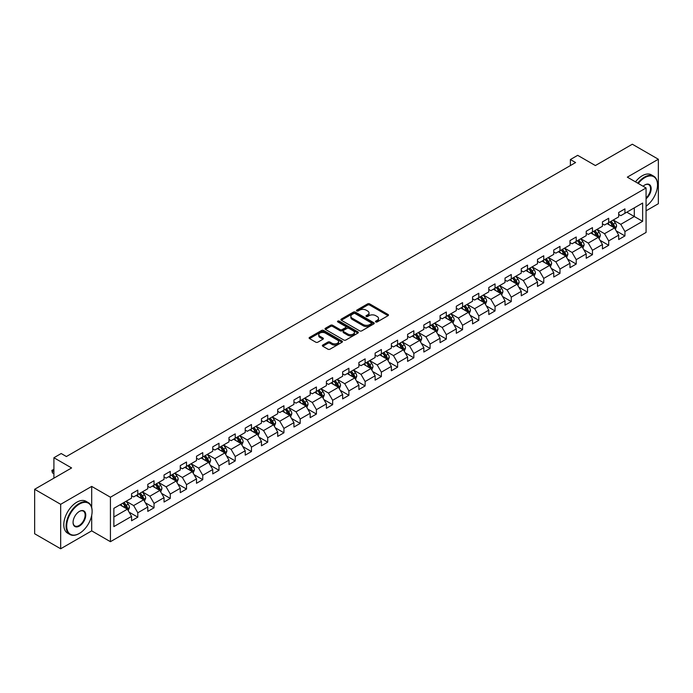 <?xml version="1.0" encoding="UTF-8"?>
<svg xmlns="http://www.w3.org/2000/svg" width="693" height="693" viewBox="0 0 693 693"><rect width="100%" height="100%" fill="white"/><g stroke="black" fill="none" stroke-linecap="round" stroke-linejoin="round"><path stroke-width="1.04" d="M375.779 321.942A1.014 0.58 0 0 0 377.209 321.942L388.063 315.67A1.447 0.832 0 0 0 388.487 315.081A1.447 0.832 0 0 0 388.063 314.492L369.672 303.872A1.447 0.832 0 0 0 367.628 303.872L356.774 310.143A1.014 0.58 0 0 0 358.203 310.966L359.606 310.152A4.626 2.668 0 0 1 366.147 310.152L367.68 311.044A4.626 2.668 0 0 1 369.031 312.924A4.626 2.668 0 0 1 367.68 314.813L366.276 315.627A1.014 0.58 0 0 0 367.706 316.45L369.109 315.644A4.626 2.668 0 0 1 375.649 315.644L377.183 316.528A4.626 2.668 0 0 1 378.534 318.416A4.626 2.668 0 0 1 377.183 320.305L375.779 321.11A1.014 0.58 0 0 0 375.779 321.942L375.779 321.11M322.773 345.045A1.447 0.832 0 0 0 322.358 345.634A1.447 0.832 0 0 0 322.773 346.223L327.936 349.203A1.447 0.832 0 0 0 329.981 349.203L342.039 342.247A1.447 0.832 0 0 0 342.463 341.658A1.447 0.832 0 0 0 342.039 341.069L323.648 330.448A1.447 0.832 0 0 0 321.604 330.448L309.546 337.404A1.447 0.832 0 0 0 309.121 337.993A1.447 0.832 0 0 0 309.546 338.591L315.783 342.186A1.447 0.832 0 0 0 317.818 342.186L322.981 339.206A1.447 0.832 0 0 0 323.406 338.617A1.447 0.832 0 0 0 322.981 338.028L319.889 336.244A3.863 2.235 0 0 1 318.763 334.667A3.863 2.235 0 0 1 321.145 332.605A3.863 2.235 0 0 1 325.355 333.09L337.465 340.081A3.863 2.235 0 0 1 338.6 341.658A3.863 2.235 0 0 1 336.209 343.719A3.863 2.235 0 0 1 331.999 343.234L329.981 342.065A1.447 0.832 0 0 0 327.936 342.065L322.773 345.045L322.773 346.223M646.067 210.802L658.35 203.716L658.35 159.243L632.328 144.222L595.374 165.549L577.685 155.336L570.391 159.546L575.597 162.552L66.398 456.531L61.192 453.525L53.907 457.735L53.907 478.17M91.693 507.51L91.693 486.399L60.672 504.313L34.65 489.284L71.604 467.948L53.907 457.735M91.693 486.399L110.43 497.219L646.067 187.968L646.067 232.441L110.43 541.692L110.43 497.219M658.35 159.243L627.33 177.148L646.067 187.968M359.71 330.864A1.447 0.832 0 0 0 361.755 330.864L373.813 323.9A1.447 0.832 0 0 0 374.237 323.31A1.447 0.832 0 0 0 373.813 322.721L355.422 312.101A1.447 0.832 0 0 0 353.378 312.101L341.32 319.066A1.447 0.832 0 0 0 340.895 319.655A1.447 0.832 0 0 0 341.32 320.244L359.71 330.864M338.201 322.158A1.014 0.58 0 0 1 339.224 322.297L339.224 321.102L357.926 331.895A1.447 0.832 0 0 1 358.35 332.484A1.447 0.832 0 0 1 357.926 333.073L345.868 340.029A1.447 0.832 0 0 1 343.823 340.029L325.433 329.418L330.596 326.455L330.596 325.26L325.433 328.239A1.447 0.832 0 0 0 325.008 328.829A1.447 0.832 0 0 0 325.433 329.418L325.433 328.239M330.596 326.455A1.447 0.832 0 0 1 332.64 326.455L332.64 325.26A1.447 0.832 0 0 0 330.596 325.26M332.64 325.26L340.098 329.565A1.447 0.832 0 0 0 342.143 329.565L345.564 327.59A1.447 0.832 0 0 0 345.989 327.001A1.447 0.832 0 0 0 345.564 326.403L337.794 321.924A1.014 0.58 0 0 1 339.224 321.102M60.672 504.313L60.672 548.778L34.65 533.757L34.65 489.284M129.115 512.153L137.803 517.169L137.803 512.785L147.791 507.016L147.791 511.399L154.037 507.796L154.037 503.413L164.033 497.643L164.033 502.027L170.279 498.423L170.279 494.031L180.267 488.262L180.267 492.654L186.512 489.05L186.512 484.658L196.509 478.889L196.509 483.281L202.754 479.669L202.754 475.285L212.742 469.516L212.742 473.899L218.988 470.296L218.988 465.913L228.985 460.143L228.985 464.527L235.23 460.923L235.23 456.531L245.218 450.762L245.218 455.154L251.464 451.55L251.464 447.158L261.46 441.389L261.46 445.781L267.706 442.169L267.706 437.785L277.694 432.016L277.694 436.399L283.939 432.796L283.939 428.413L293.936 422.643L293.936 427.027L300.182 423.423L300.182 419.031L310.169 413.262L310.169 417.654L316.415 414.05L316.415 409.658L326.412 403.889L326.412 408.281L332.657 404.669L332.657 400.285L342.645 394.516L342.645 398.899L348.891 395.296L348.891 390.913L358.887 385.143L358.887 389.527L365.133 385.923L365.133 381.54L375.121 375.771L375.121 380.154L381.367 376.55L381.367 372.158L391.363 366.389L391.363 370.781L397.609 367.169L397.609 362.786L407.597 357.016L407.597 361.399L413.842 357.796L413.842 353.413L423.839 347.643L423.839 352.027L430.084 348.423L430.084 344.04L440.072 338.271L440.072 342.654L446.318 339.05L446.318 334.658L456.315 328.889L456.315 333.281L462.56 329.677L462.56 325.286L472.548 319.516L472.548 323.908L478.794 320.296L478.794 315.913L488.79 310.143L488.79 314.527L495.036 310.923L495.036 306.54L505.024 300.771L505.024 305.154L511.269 301.55L511.269 297.158L521.266 291.389L521.266 295.781L527.512 292.177L527.512 287.786L537.499 282.016L537.499 286.408L543.745 282.796L543.745 278.413L553.742 272.644L553.742 277.027L559.987 273.423L559.987 269.04L569.975 263.271L569.975 267.654L576.221 264.05L576.221 259.658L586.217 253.898L586.217 258.281L592.463 254.677L592.463 250.286L602.451 244.516L602.451 248.908L608.697 245.296L608.697 240.913L618.693 235.144L618.693 239.527L624.939 235.923L624.939 231.54L642.636 221.318L642.636 203.049L634.303 207.857L634.303 216.511L642.636 221.318M137.803 517.169L131.557 520.772L131.557 516.389L113.86 526.602L113.86 508.333L131.557 498.12L131.557 493.737L137.803 490.124L137.803 494.516L147.791 488.747L147.791 484.355L154.037 480.751L154.037 485.143L164.033 479.374L164.033 474.982L170.279 471.379L170.279 475.762L180.267 469.993L180.267 465.609L186.512 462.006L186.512 466.389L196.509 460.62L196.509 456.237L202.754 452.624L202.754 457.016L212.742 451.247L212.742 446.855L218.988 443.251L218.988 447.643L228.985 441.874L228.985 437.482L235.23 433.879L235.23 438.262L245.218 432.493L245.218 428.109L251.464 424.506L251.464 428.889L261.46 423.12L261.46 418.737L267.706 415.124L267.706 419.516L277.694 413.747L277.694 409.355L283.939 405.751L283.939 410.143L293.936 404.374L293.936 399.982L300.182 396.379L300.182 400.762L310.169 394.993L310.169 390.609L316.415 387.006L316.415 391.389L326.412 385.62L326.412 381.237L332.657 377.633L332.657 382.016L342.645 376.247L342.645 371.864L348.891 368.252L348.891 372.643L358.887 366.874L358.887 362.482L365.133 358.879L365.133 363.271L375.121 357.501L375.121 353.109L381.367 349.506L381.367 353.889L391.363 348.12L391.363 343.737L397.609 340.133L397.609 344.516L407.597 338.747L407.597 334.364L413.842 330.752L413.842 335.143L423.839 329.374L423.839 324.982L430.084 321.379L430.084 325.771L440.072 320.001L440.072 315.61L446.318 312.006L446.318 316.389L456.315 310.62L456.315 306.237L462.56 302.633L462.56 307.016L472.548 301.247L472.548 296.864L478.794 293.252L478.794 297.644L488.79 291.874L488.79 287.482L495.036 283.879L495.036 288.271L505.024 282.501L505.024 278.11L511.269 274.506L511.269 278.889L521.266 273.12L521.266 268.737L527.512 265.133L527.512 269.516L537.499 263.747L537.499 259.364L543.745 255.76L543.745 260.144L553.742 254.374L553.742 249.991L559.987 246.379L559.987 250.771L569.975 245.001L569.975 240.61L576.221 237.006L576.221 241.389L586.217 235.629L586.217 231.237L592.463 227.633L592.463 232.016L602.451 226.247L602.451 221.864L608.697 218.26L608.697 222.644L618.693 216.874L618.693 212.491L624.939 208.879L624.939 213.271L642.636 203.049M136.14 495.478L143.633 499.8L133.636 505.569L126.143 501.247M131.557 495.72L133.636 496.916L137.803 494.516M133.636 505.569L137.803 512.785M143.633 499.8L147.791 507.016M152.373 486.105L159.866 490.427L149.879 496.197L142.386 491.874M147.791 486.339L149.879 487.543L154.037 485.143M149.879 496.197L154.037 503.413M159.866 490.427L164.033 497.643M168.616 476.723L176.109 481.055L166.112 486.824L158.619 482.493M164.033 476.966L166.112 478.17L170.279 475.762M166.112 486.824L170.279 494.031M176.109 481.055L180.267 488.262M184.849 467.351L192.342 471.682L182.354 477.451L174.861 473.12M180.267 467.593L182.354 468.797L186.512 466.389M182.354 477.451L186.512 484.658M192.342 471.682L196.509 478.889M201.091 457.978L208.584 462.3L198.588 468.07L191.095 463.747M196.509 458.22L198.588 459.416L202.754 457.016M198.588 468.07L202.754 475.285M208.584 462.3L212.742 469.516M217.325 448.605L224.818 452.927L214.83 458.697L207.337 454.374M212.742 448.839L214.83 450.043L218.988 447.643M214.83 458.697L218.988 465.913M224.818 452.927L228.985 460.143M233.567 439.223L241.06 443.555L231.064 449.324L223.57 444.993M228.985 439.466L231.064 440.67L235.23 438.262M231.064 449.324L235.23 456.531M241.06 443.555L245.218 450.762M249.801 429.851L257.294 434.182L247.306 439.951L239.813 435.62M245.218 430.093L247.306 431.297L251.464 428.889M247.306 439.951L251.464 447.158M257.294 434.182L261.46 441.389M266.043 420.478L273.536 424.8L263.539 430.57L256.046 426.247M261.46 420.72L263.539 421.916L267.706 419.516M263.539 430.57L267.706 437.785M273.536 424.8L277.694 432.016M282.276 411.105L289.769 415.428L279.781 421.197L272.288 416.874M277.694 411.339L279.781 412.543L283.939 410.143M279.781 421.197L283.939 428.413M289.769 415.428L293.936 422.643M298.518 401.723L306.011 406.055L296.015 411.824L288.522 407.493M293.936 401.966L296.015 403.17L300.182 400.762M296.015 411.824L300.182 419.031M306.011 406.055L310.169 413.262M314.752 392.351L322.245 396.682L312.257 402.451L304.764 398.12M310.169 392.593L312.257 393.797L316.415 391.389M312.257 402.451L316.415 409.658M322.245 396.682L326.412 403.889M330.994 382.978L338.487 387.3L328.491 393.07L320.998 388.747M326.412 383.22L328.491 384.416L332.657 382.016M328.491 393.07L332.657 400.285M338.487 387.3L342.645 394.516M347.228 373.605L354.721 377.928L344.733 383.697L337.24 379.374M342.645 373.848L344.733 375.043L348.891 372.643M344.733 383.697L348.891 390.913M354.721 377.928L358.887 385.143M363.47 364.232L370.963 368.555L360.966 374.324L353.473 370.001M358.887 364.466L360.966 365.67L365.133 363.271M360.966 374.324L365.133 381.54M370.963 368.555L375.121 375.771M379.703 354.851L387.196 359.182L377.209 364.951L369.716 360.62M375.121 355.093L377.209 356.297L381.367 353.889M377.209 364.951L381.367 372.158M387.196 359.182L391.363 366.389M395.946 345.478L403.439 349.809L393.442 355.578L385.949 351.247M391.363 345.72L393.442 346.924L397.609 344.516M393.442 355.578L397.609 362.786M403.439 349.809L407.597 357.016M412.179 336.105L419.672 340.428L409.684 346.197L402.191 341.874M407.597 336.348L409.684 337.543L413.842 335.143M409.684 346.197L413.842 353.413M419.672 340.428L423.839 347.643M428.421 326.732L435.914 331.055L425.918 336.824L418.425 332.501M423.839 326.966L425.918 328.17L430.084 325.771M425.918 336.824L430.084 344.04M435.914 331.055L440.072 338.271M444.655 317.351L452.148 321.682L442.16 327.451L434.667 323.12M440.072 317.593L442.16 318.797L446.318 316.389M442.16 327.451L446.318 334.658M452.148 321.682L456.315 328.889M460.897 307.978L468.39 312.309L458.394 318.078L450.9 313.747M456.315 308.22L458.394 309.424L462.56 307.016M458.394 318.078L462.56 325.286M468.39 312.309L472.548 319.516M477.13 298.605L484.624 302.928L474.636 308.697L467.143 304.374M472.548 298.848L474.636 300.043L478.794 297.644M474.636 308.697L478.794 315.913M484.624 302.928L488.79 310.143M493.373 289.232L500.866 293.555L490.869 299.324L483.376 295.001M488.79 289.466L490.869 290.67L495.036 288.271M490.869 299.324L495.036 306.54M500.866 293.555L505.024 300.771M509.606 279.851L517.099 284.182L507.111 289.951L499.618 285.62M505.024 280.093L507.111 281.297L511.269 278.889M507.111 289.951L511.269 297.158M517.099 284.182L521.266 291.389M525.848 270.478L533.341 274.809L523.345 280.578L515.852 276.247M521.266 270.72L523.345 271.925L527.512 269.516M523.345 280.578L527.512 287.786M533.341 274.809L537.499 282.016M542.082 261.105L549.575 265.428L539.587 271.197L532.094 266.874M537.499 261.348L539.587 262.543L543.745 260.144M539.587 271.197L543.745 278.413M549.575 265.428L553.742 272.644M558.324 251.732L565.817 256.055L555.821 261.824L548.328 257.501M553.742 251.966L555.821 253.17L559.987 250.771M555.821 261.824L559.987 269.04M565.817 256.055L569.975 263.271M574.558 242.359L582.051 246.682L572.063 252.451L564.57 248.12M569.975 242.593L572.063 243.797L576.221 241.389M572.063 252.451L576.221 259.658M582.051 246.682L586.217 253.898M590.8 232.978L598.293 237.309L588.296 243.078L580.803 238.747M586.217 233.22L588.296 234.425L592.463 232.016M588.296 243.078L592.463 250.286M598.293 237.309L602.451 244.516M607.033 223.605L614.526 227.936L604.539 233.706L597.045 229.374M602.451 223.848L604.539 225.052L608.697 222.644M604.539 233.706L608.697 240.913M614.526 227.936L618.693 235.144M626.81 212.188L634.303 216.511L620.772 224.324L613.279 220.002M618.693 214.475L620.772 215.67L624.939 213.271M620.772 224.324L624.939 231.54M60.672 548.778L91.693 530.873L110.43 541.692M570.391 159.546L570.391 165.549M113.86 516.987L127.391 509.182L119.898 504.85M127.391 509.182L131.557 516.389M616.25 230.908L624.939 235.923M600.008 240.28L608.697 245.296M583.775 249.653L592.463 254.677M567.532 259.035L576.221 264.05M551.299 268.408L559.987 273.423M535.057 277.78L543.745 282.796M518.823 287.153L527.512 292.177M502.581 296.535L511.269 301.55M486.347 305.908L495.036 310.923M470.105 315.28L478.794 320.296M453.872 324.653L462.56 329.677M437.629 334.035L446.318 339.05M421.396 343.407L430.084 348.423M405.154 352.78L413.842 357.796M388.92 362.153L397.609 367.169M372.678 371.526L381.367 376.55M356.445 380.907L365.133 385.923M340.202 390.28L348.891 395.296M323.969 399.653L332.657 404.669M307.727 409.026L316.415 414.05M291.493 418.407L300.182 423.423M275.251 427.78L283.939 432.796M259.017 437.153L267.706 442.169M242.775 446.526L251.464 451.55M226.542 455.907L235.23 460.923M210.3 465.28L218.988 470.296M194.066 474.653L202.754 479.669M177.824 484.026L186.512 489.05M161.59 493.399L170.279 498.423M145.348 502.78L154.037 507.796M91.693 530.873L91.693 515.367M376.186 322.08L377.183 321.5A4.626 2.668 0 0 0 378.534 319.612L378.534 318.416M369.031 312.924L369.031 314.128A4.626 2.668 0 0 1 367.68 316.017L366.684 316.597M388.045 315.679L369.672 305.076A1.447 0.832 0 0 0 367.628 305.076L357.181 311.105M373.796 323.908L355.422 313.305A1.447 0.832 0 0 0 353.378 313.305L341.337 320.253M371.257 323.726A1.014 0.58 0 0 0 371.257 322.895L355.111 313.574A1.014 0.58 0 0 0 353.681 313.574L352.2 314.431A4.626 2.668 0 0 0 350.849 316.32A4.626 2.668 0 0 0 352.2 318.208L363.236 324.575A4.626 2.668 0 0 0 369.776 324.575L371.257 323.726L371.257 324.922A1.014 0.58 0 0 0 371.552 324.515L371.552 323.31M350.849 316.32L350.849 317.524A4.626 2.668 0 0 0 352.2 319.412L352.2 318.208M371.257 324.922L369.776 325.779A4.626 2.668 0 0 1 363.236 325.779L352.2 319.412M332.64 326.455L340.098 330.76A1.447 0.832 0 0 0 342.143 330.76L345.564 328.785A1.447 0.832 0 0 0 345.989 328.196L345.989 327.001M339.224 322.297L357.909 333.082M347.834 334.035A3.863 2.235 0 0 0 352.044 334.511A3.863 2.235 0 0 0 354.435 332.449A3.863 2.235 0 0 0 353.3 330.873L349.038 328.413A1.447 0.832 0 0 0 346.994 328.413L343.572 330.388A1.447 0.832 0 0 0 343.148 330.977A1.447 0.832 0 0 0 343.572 331.566L347.834 334.035L347.834 335.23A3.863 2.235 0 0 0 352.044 335.715A3.863 2.235 0 0 0 354.435 333.654L354.435 332.449M343.148 330.977L343.148 332.181A1.447 0.832 0 0 0 343.572 332.77L343.572 331.566M347.834 335.23L343.572 332.77M338.6 341.658L338.6 342.853A3.863 2.235 0 0 1 336.209 344.915A3.863 2.235 0 0 1 331.999 344.438L329.981 343.269A1.447 0.832 0 0 0 327.936 343.269L322.799 346.24M318.763 334.667L318.763 335.862A3.863 2.235 0 0 0 319.889 337.448L319.889 336.244M322.981 338.028L322.981 339.206L319.889 337.448M342.039 341.069L342.039 342.247L323.648 331.652A1.447 0.832 0 0 0 321.604 331.652L309.563 338.6M615.349 229.357L616.588 226.239A3.898 2.252 -120 0 0 615.341 222.912L613.192 220.045M609.45 225L607.995 223.051M609.97 221.907L612.118 224.775A3.898 2.252 60 0 1 613.236 227.122L614.483 226.403A3.898 2.252 -120 0 0 613.366 224.056L611.217 221.188M610.238 221.751L612.621 224.939A1.984 1.143 60 0 1 612.984 225.537L614.483 226.403M646.067 206.167A17.957 10.369 120 0 0 657.518 184.962A17.957 10.369 120 0 0 644.819 177.633A17.957 10.369 120 0 0 638.296 183.48M637.759 183.169A18.399 10.62 -60 0 1 644.507 177.087A18.399 10.62 -60 0 1 653.707 176.178A18.399 10.62 -60 0 1 657.518 184.607A18.399 10.62 -60 0 1 657.518 184.788M643.087 186.244A8.983 5.18 -60 0 1 644.819 184.962L644.819 184.962A8.983 5.18 -60 0 1 651.134 187.924A8.983 5.18 -60 0 1 646.067 198.761M635.464 181.852A18.399 10.62 -60 0 1 642.22 175.771A18.399 10.62 -60 0 1 651.42 174.861L653.707 176.178M646.067 197.947A8.541 4.929 120 0 0 650.337 190.558A8.541 4.929 120 0 0 648.778 184.719A8.541 4.929 120 0 0 644.663 185.057M79.097 533.575L79.409 533.393A17.957 10.369 120 0 0 92.108 511.399A17.957 10.369 120 0 0 79.409 504.071A17.957 10.369 120 0 0 66.71 526.065A17.957 10.369 120 0 0 79.409 533.393L79.097 533.575A18.399 10.62 -60 0 1 69.898 534.485A18.399 10.62 -60 0 1 67.074 519.741A18.399 10.62 -60 0 1 79.097 503.525A18.399 10.62 -60 0 1 88.297 502.616A18.399 10.62 -60 0 1 92.108 511.044A18.399 10.62 -60 0 1 92.108 511.226M79.409 526.065A8.983 5.18 -60 0 1 73.06 522.401A8.983 5.18 -60 0 1 79.409 511.399L79.409 511.399A8.983 5.18 -60 0 1 85.759 515.064A8.983 5.18 -60 0 1 79.409 526.065M73.06 522.219A8.541 4.929 120 0 0 74.827 525.944A8.541 4.929 120 0 0 79.097 525.519A8.541 4.929 120 0 0 84.676 518A8.541 4.929 120 0 0 83.368 511.157A8.541 4.929 120 0 0 79.253 511.495M69.898 534.485L67.602 533.168A18.399 10.62 -60 0 1 64.787 518.425A18.399 10.62 -60 0 1 76.802 502.208A18.399 10.62 -60 0 1 86.01 501.299L88.297 502.616M599.116 238.73L600.355 235.611A3.898 2.252 -120 0 0 599.107 232.294L596.959 229.426M593.217 234.373L591.753 232.424M593.728 231.289L595.876 234.156A3.898 2.252 60 0 1 596.994 236.504L598.25 235.776A3.898 2.252 -120 0 0 597.132 233.428L594.984 230.561M594.005 231.133L596.387 234.312A1.984 1.143 60 0 1 596.751 234.91L598.25 235.776M582.874 248.103L584.112 244.984A3.898 2.252 -120 0 0 582.865 241.666L580.717 238.799M576.974 243.754L575.519 241.805M577.494 240.662L579.643 243.529A3.898 2.252 60 0 1 580.76 245.876L582.007 245.157A3.898 2.252 -120 0 0 580.89 242.81L578.742 239.943M577.763 240.506L580.145 243.685A1.984 1.143 60 0 1 580.509 244.291L582.007 245.157M566.64 257.484L567.879 254.366A3.898 2.252 -120 0 0 566.631 251.039L564.483 248.172M560.741 253.127L559.277 251.178M561.252 250.034L563.4 252.902A3.898 2.252 60 0 1 564.518 255.249L565.774 254.53A3.898 2.252 -120 0 0 564.656 252.183L562.508 249.315M561.529 249.878L563.911 253.058A1.984 1.143 60 0 1 564.275 253.664L565.774 254.53M550.398 266.857L551.637 263.738A3.898 2.252 -120 0 0 550.389 260.412L548.241 257.545M544.499 262.5L543.043 260.551M545.019 259.407L547.167 262.275A3.898 2.252 60 0 1 548.284 264.622L549.532 263.903A3.898 2.252 -120 0 0 548.414 261.556L546.266 258.688M545.287 259.251L547.669 262.439A1.984 1.143 60 0 1 548.033 263.037L549.532 263.903M534.164 276.23L535.403 273.111A3.898 2.252 -120 0 0 534.156 269.794L532.007 266.926M528.265 271.873L526.801 269.923M528.776 268.789L530.925 271.656A3.898 2.252 60 0 1 532.042 273.995L533.298 273.276A3.898 2.252 -120 0 0 532.181 270.928L530.032 268.061M529.054 268.624L531.436 271.812A1.984 1.143 60 0 1 531.8 272.41L533.298 273.276M517.922 285.603L519.161 282.484A3.898 2.252 -120 0 0 517.914 279.166L515.765 276.299M512.023 281.254L510.568 279.305M512.543 278.162L514.691 281.029A3.898 2.252 60 0 1 515.809 283.376L517.056 282.649A3.898 2.252 -120 0 0 515.938 280.31L513.79 277.443M512.811 278.006L515.194 281.185A1.984 1.143 60 0 1 515.557 281.791L517.056 282.649M501.689 294.984L502.927 291.866A3.898 2.252 -120 0 0 501.68 288.539L499.532 285.672M495.79 290.627L494.326 288.678M496.301 287.534L498.449 290.402A3.898 2.252 60 0 1 499.566 292.749L500.822 292.03A3.898 2.252 -120 0 0 499.705 289.683L497.557 286.815M496.578 287.378L498.96 290.558A1.984 1.143 60 0 1 499.324 291.164L500.822 292.03M485.446 304.357L486.685 301.238A3.898 2.252 -120 0 0 485.438 297.912L483.29 295.045M479.547 300L478.092 298.051M480.067 296.907L482.215 299.774A3.898 2.252 60 0 1 483.333 302.122L484.58 301.403A3.898 2.252 -120 0 0 483.463 299.055L481.314 296.188M480.336 296.751L482.718 299.93A1.984 1.143 60 0 1 483.082 300.537L484.58 301.403M469.213 313.73L470.452 310.611A3.898 2.252 -120 0 0 469.204 307.294L467.056 304.418M463.314 309.373L461.85 307.423M463.825 306.289L465.973 309.156A3.898 2.252 60 0 1 467.091 311.495L468.347 310.776A3.898 2.252 -120 0 0 467.229 308.428L465.081 305.561M464.102 306.124L466.484 309.312A1.984 1.143 60 0 1 466.848 309.91L468.347 310.776M452.971 323.103L454.21 319.984A3.898 2.252 -120 0 0 452.962 316.666L450.814 313.799M447.072 318.745L445.616 316.805M447.591 315.661L449.74 318.529A3.898 2.252 60 0 1 450.857 320.876L452.105 320.149A3.898 2.252 -120 0 0 450.987 317.81L448.839 314.934M447.86 315.506L450.242 318.685A1.984 1.143 60 0 1 450.606 319.291L452.105 320.149M436.737 332.484L437.976 329.357A3.898 2.252 -120 0 0 436.729 326.039L434.58 323.172M430.838 328.127L429.374 326.178M431.349 325.034L433.497 327.902A3.898 2.252 60 0 1 434.615 330.249L435.871 329.53A3.898 2.252 -120 0 0 434.754 327.183L432.605 324.315M431.626 324.878L434.009 328.058A1.984 1.143 60 0 1 434.372 328.664L435.871 329.53M420.495 341.857L421.734 338.738A3.898 2.252 -120 0 0 420.486 335.412L418.338 332.545M414.596 337.5L413.141 335.551M415.116 334.407L417.264 337.274A3.898 2.252 60 0 1 418.381 339.622L419.629 338.903A3.898 2.252 -120 0 0 418.511 336.555L416.363 333.688M415.384 334.251L417.766 337.43A1.984 1.143 60 0 1 418.13 338.037L419.629 338.903M404.262 351.23L405.5 348.111A3.898 2.252 -120 0 0 404.253 344.785L402.105 341.918M398.362 346.872L396.898 344.923M398.873 343.78L401.022 346.656A3.898 2.252 60 0 1 402.139 348.995L403.395 348.276A3.898 2.252 -120 0 0 402.278 345.928L400.13 343.061M399.151 343.624L401.533 346.812A1.984 1.143 60 0 1 401.897 347.41L403.395 348.276M388.019 360.603L389.258 357.484A3.898 2.252 -120 0 0 388.011 354.166L385.862 351.299M382.12 356.245L380.665 354.296M382.64 353.161L384.788 356.029A3.898 2.252 60 0 1 385.906 358.376L387.153 357.649A3.898 2.252 -120 0 0 386.036 355.301L383.887 352.434M382.908 353.006L385.291 356.185A1.984 1.143 60 0 1 385.654 356.791L387.153 357.649M371.786 369.975L373.025 366.857A3.898 2.252 -120 0 0 371.777 363.539L369.629 360.672M365.887 365.627L364.423 363.678M366.398 362.534L368.546 365.402A3.898 2.252 60 0 1 369.664 367.749L370.92 367.03A3.898 2.252 -120 0 0 369.802 364.683L367.654 361.815M366.675 362.378L369.057 365.558A1.984 1.143 60 0 1 369.421 366.164L370.92 367.03M355.544 379.357L356.782 376.238A3.898 2.252 -120 0 0 355.535 372.912L353.387 370.045M349.644 375L348.189 373.051M350.164 371.907L352.313 374.774A3.898 2.252 60 0 1 353.43 377.122L354.677 376.403A3.898 2.252 -120 0 0 353.56 374.055L351.412 371.188M350.433 371.751L352.815 374.93A1.984 1.143 60 0 1 353.179 375.537L354.677 376.403M339.31 388.73L340.549 385.611A3.898 2.252 -120 0 0 339.301 382.285L337.153 379.417M333.411 384.372L331.947 382.423M333.922 381.28L336.07 384.147A3.898 2.252 60 0 1 337.188 386.495L338.444 385.776A3.898 2.252 -120 0 0 337.326 383.428L335.178 380.561M334.199 381.124L336.581 384.312A1.984 1.143 60 0 1 336.945 384.91L338.444 385.776M323.068 398.103L324.307 394.984A3.898 2.252 -120 0 0 323.059 391.666L320.911 388.799M317.169 393.745L315.713 391.796M317.689 390.661L319.837 393.529A3.898 2.252 60 0 1 320.954 395.876L322.202 395.149A3.898 2.252 -120 0 0 321.084 392.801L318.936 389.934M317.957 390.497L320.339 393.685A1.984 1.143 60 0 1 320.703 394.282L322.202 395.149M306.834 407.475L308.073 404.357A3.898 2.252 -120 0 0 306.826 401.039L304.677 398.172M300.935 403.127L299.471 401.178M301.446 400.034L303.595 402.902A3.898 2.252 60 0 1 304.712 405.249L305.968 404.521A3.898 2.252 -120 0 0 304.851 402.183L302.702 399.315M301.724 399.878L304.106 403.057A1.984 1.143 60 0 1 304.47 403.664L305.968 404.521M290.592 416.857L291.831 413.738A3.898 2.252 -120 0 0 290.584 410.412L288.435 407.545M284.693 412.5L283.238 410.551M285.213 409.407L287.361 412.274A3.898 2.252 60 0 1 288.479 414.622L289.726 413.903A3.898 2.252 -120 0 0 288.609 411.555L286.46 408.688M285.481 409.251L287.864 412.43A1.984 1.143 60 0 1 288.227 413.037L289.726 413.903M274.359 426.23L275.597 423.111A3.898 2.252 -120 0 0 274.35 419.785L272.202 416.917M268.46 421.872L266.996 419.923M268.971 418.78L271.119 421.647A3.898 2.252 60 0 1 272.236 423.995L273.492 423.276A3.898 2.252 -120 0 0 272.375 420.928L270.227 418.061M269.248 418.624L271.63 421.803A1.984 1.143 60 0 1 271.994 422.409L273.492 423.276M258.117 435.602L259.355 432.484A3.898 2.252 -120 0 0 258.108 429.166L255.96 426.29M252.217 431.245L250.762 429.296M252.737 428.161L254.885 431.029A3.898 2.252 60 0 1 256.003 433.368L257.25 432.649A3.898 2.252 -120 0 0 256.133 430.301L253.984 427.434M253.006 427.997L255.388 431.185A1.984 1.143 60 0 1 255.752 431.782L257.25 432.649M241.883 444.975L243.122 441.857A3.898 2.252 -120 0 0 241.874 438.539L239.726 435.672M235.984 440.618L234.52 438.678M236.495 437.534L238.643 440.401A3.898 2.252 60 0 1 239.761 442.749L241.017 442.021A3.898 2.252 -120 0 0 239.899 439.683L237.751 436.815M236.772 437.378L239.154 440.557A1.984 1.143 60 0 1 239.518 441.164L241.017 442.021M225.641 454.357L226.88 451.23A3.898 2.252 -120 0 0 225.632 447.912L223.484 445.045M219.742 450L218.286 448.05M220.261 446.907L222.41 449.774A3.898 2.252 60 0 1 223.527 452.122L224.775 451.403A3.898 2.252 -120 0 0 223.657 449.055L221.509 446.188M220.53 446.751L222.912 449.93A1.984 1.143 60 0 1 223.276 450.537L224.775 451.403M209.407 463.73L210.646 460.611A3.898 2.252 -120 0 0 209.399 457.285L207.25 454.417M203.508 459.372L202.044 457.423M204.019 456.28L206.167 459.147A3.898 2.252 60 0 1 207.285 461.495L208.541 460.776A3.898 2.252 -120 0 0 207.424 458.428L205.275 455.561M204.296 456.124L206.679 459.303A1.984 1.143 60 0 1 207.042 459.909L208.541 460.776M193.165 473.102L194.404 469.984A3.898 2.252 -120 0 0 193.156 466.658L191.008 463.79M187.266 468.745L185.811 466.796M187.786 465.653L189.934 468.529A3.898 2.252 60 0 1 191.051 470.868L192.299 470.149A3.898 2.252 -120 0 0 191.181 467.801L189.033 464.934M188.054 465.497L190.436 468.685A1.984 1.143 60 0 1 190.8 469.282L192.299 470.149M176.932 482.475L178.17 479.357A3.898 2.252 -120 0 0 176.923 476.039L174.775 473.172M171.032 478.118L169.568 476.178M171.543 475.034L173.692 477.901A3.898 2.252 60 0 1 174.809 480.249L176.065 479.521A3.898 2.252 -120 0 0 174.948 477.182L172.8 474.307M171.821 474.878L174.203 478.057A1.984 1.143 60 0 1 174.567 478.664L176.065 479.521M160.689 491.848L161.928 488.73A3.898 2.252 -120 0 0 160.681 485.412L158.532 482.545M154.79 487.5L153.335 485.55M155.31 484.407L157.458 487.274A3.898 2.252 60 0 1 158.576 489.622L159.823 488.903A3.898 2.252 -120 0 0 158.706 486.555L156.557 483.688M155.578 484.251L157.961 487.43A1.984 1.143 60 0 1 158.325 488.037L159.823 488.903M144.456 501.23L145.695 498.111A3.898 2.252 -120 0 0 144.447 494.785L142.299 491.917M138.557 496.872L137.093 494.923M139.068 493.78L141.216 496.647A3.898 2.252 60 0 1 142.334 498.995L143.59 498.276A3.898 2.252 -120 0 0 142.472 495.928L140.324 493.061M139.345 493.624L141.727 496.803A1.984 1.143 60 0 1 142.091 497.409L143.59 498.276M128.214 510.602L129.452 507.484A3.898 2.252 -120 0 0 128.205 504.157L126.057 501.29M122.314 506.245L120.859 504.296M122.834 503.153L124.983 506.02A3.898 2.252 60 0 1 126.1 508.367L127.347 507.648A3.898 2.252 -120 0 0 126.23 505.301L124.082 502.434M123.103 502.997L125.485 506.185A1.984 1.143 60 0 1 125.849 506.782L127.347 507.648M53.907 469.854L52.425 470.703L53.907 471.561M52.425 472.869L51.854 470.374L52.425 470.703L52.425 472.869L53.907 473.717M51.854 470.374L53.907 469.343M377.183 321.5L377.183 320.305M366.276 316.45L366.276 315.627M367.68 316.017L367.68 314.813M356.774 310.966L356.774 310.143M367.628 305.076L367.628 303.872M369.672 305.076L369.672 303.872M388.063 315.67L388.063 314.492M341.32 320.244L341.32 319.066M353.378 313.305L353.378 312.101M355.422 313.305L355.422 312.101M373.813 323.9L373.813 322.721M363.236 325.779L363.236 324.575M369.776 325.779L369.776 324.575M340.098 330.76L340.098 329.565M342.143 330.76L342.143 329.565M345.564 328.785L345.564 327.59M357.926 333.073L357.926 331.895M327.936 343.269L327.936 342.065M329.981 343.269L329.981 342.065M331.999 344.438L331.999 343.234M309.546 338.591L309.546 337.404M321.604 331.652L321.604 330.448M323.648 331.652L323.648 330.448M614.145 227.711L616.562 226.316M613.366 224.056L615.341 222.912M610.594 225.658L612.118 224.775M597.903 237.084L600.329 235.689M597.132 233.428L599.107 232.294M594.351 235.031L595.876 234.156M581.67 246.457L584.086 245.062M580.89 242.81L582.865 241.666M578.118 244.412L579.643 243.529M565.427 255.838L567.853 254.435M564.656 252.183L566.631 251.039M561.876 253.785L563.4 252.902M549.194 265.211L551.611 263.816M548.414 261.556L550.389 260.412M545.642 263.158L547.167 262.275M532.952 274.584L535.377 273.189M532.181 270.928L534.156 269.794M529.4 272.531L530.925 271.656M516.718 283.957L519.135 282.562M515.938 280.31L517.914 279.166M513.166 281.912L514.691 281.029M500.476 293.338L502.901 291.935M499.705 289.683L501.68 288.539M496.924 291.285L498.449 290.402M484.242 302.711L486.659 301.308M483.463 299.055L485.438 297.912M480.691 300.658L482.215 299.774M468 312.084L470.426 310.689M467.229 308.428L469.204 307.294M464.449 310.031L465.973 309.156M451.767 321.457L454.184 320.062M450.987 317.81L452.962 316.666M448.215 319.404L449.74 318.529M435.525 330.83L437.95 329.435M434.754 327.183L436.729 326.039M431.973 328.785L433.497 327.902M419.291 340.211L421.708 338.808M418.511 336.555L420.486 335.412M415.739 338.158L417.264 337.274M403.049 349.584L405.474 348.189M402.278 345.928L404.253 344.785M399.497 347.531L401.022 346.656M386.815 358.957L389.232 357.562M386.036 355.301L388.011 354.166M383.264 356.904L384.788 356.029M370.573 368.329L372.999 366.935M369.802 364.683L371.777 363.539M367.021 366.285L368.546 365.402M354.34 377.711L356.756 376.308M353.56 374.055L355.535 372.912M350.788 375.658L352.313 374.774M338.097 387.084L340.523 385.689M337.326 383.428L339.301 382.285M334.546 385.031L336.07 384.147M321.864 396.457L324.281 395.062M321.084 392.801L323.059 391.666M318.312 394.404L319.837 393.529M305.622 405.829L308.047 404.435M304.851 402.183L306.826 401.039M302.07 403.785L303.595 402.902M289.388 415.211L291.805 413.808M288.609 411.555L290.584 410.412M285.837 413.158L287.361 412.274M273.146 424.584L275.571 423.18M272.375 420.928L274.35 419.785M269.594 422.531L271.119 421.647M256.912 433.957L259.329 432.562M256.133 430.301L258.108 429.166M253.361 431.904L254.885 431.029M240.67 443.329L243.096 441.935M239.899 439.683L241.874 438.539M237.119 441.285L238.643 440.401M224.437 452.702L226.854 451.308M223.657 449.055L225.632 447.912M220.885 450.658L222.41 449.774M208.195 462.084L210.62 460.68M207.424 458.428L209.399 457.285M204.643 460.031L206.167 459.147M191.961 471.457L194.378 470.062M191.181 467.801L193.156 466.658M188.409 469.404L189.934 468.529M175.719 480.829L178.144 479.435M174.948 477.182L176.923 476.039M172.167 478.776L173.692 477.901M159.485 490.202L161.902 488.808M158.706 486.555L160.681 485.412M155.934 488.158L157.458 487.274M143.243 499.584L145.669 498.18M142.472 495.928L144.447 494.785M139.691 497.531L141.216 496.647M127.01 508.957L129.426 507.562M126.23 505.301L128.205 504.157M123.458 506.904L124.983 506.02"/></g></svg>
